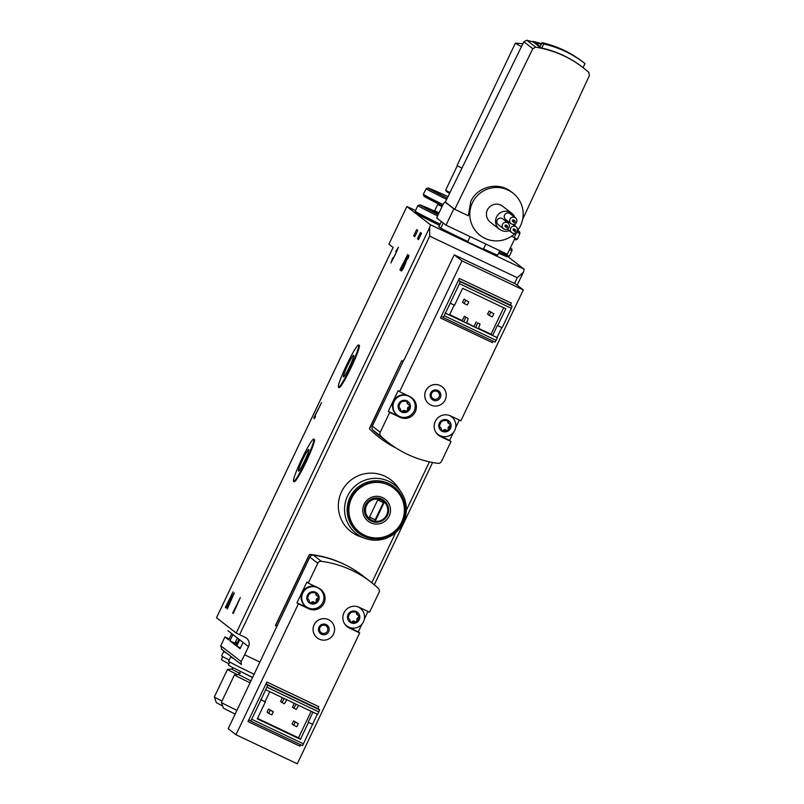 <?xml version="1.0" encoding="UTF-8"?>
<svg xmlns="http://www.w3.org/2000/svg" width="804" height="804" viewBox="0 0 804 804"><rect width="100%" height="100%" fill="white"/><g stroke="black" fill="none" stroke-linecap="round" stroke-linejoin="round"><path stroke-width="1.21" d="M405.628 263.099L403.166 268.667A8.693 0.834 115.4 0 1 401.367 271.018A8.693 0.834 115.4 0 1 401.508 269.692L403.507 264.938L402.362 268.295A6.432 0.613 115.4 0 0 402.332 268.978A6.432 0.613 115.4 0 0 403.628 267.3L408 256.094A8.693 0.834 115.4 0 1 408.814 255.31A8.693 0.834 115.4 0 1 408.161 258.114L407.427 259.27A6.432 0.613 115.4 0 0 407.849 257.35A6.432 0.613 115.4 0 0 407.306 257.843L405.628 263.099M314.505 418.623L313.701 417.99L321.58 402.613L314.947 415.949L315.55 416.422L314.505 418.623M226.959 605.653L225.904 607.854L225.371 607.432L233.029 591.885L226.959 605.653M241.381 664.526L241.049 661.501A10.432 0.995 -64.6 0 0 244.607 654.798L248.496 646.637A6.955 6.924 127.8 0 0 245.23 637.391L236.205 633.029L216.487 617.733L393.106 247.431L388.905 244.175L406.864 206.507L408.683 207.301A146.067 3.055 -154.5 0 1 415.537 210.497M508.269 256.908L524.077 269.159L430.261 224.638A10.432 0.995 115.4 0 1 429.658 227.452L429.708 236.165L517.274 277.722L523.354 272.275M430.261 224.638L406.874 206.527L388.905 244.175M413.678 235.863L414.753 236.698L417.748 230.426L416.673 229.582L413.678 235.863L414.884 236.436M417.457 238.788L418.532 239.622L421.527 233.351L420.452 232.507L417.457 238.788L418.663 239.361M313.701 439.115L314.324 439.416A23.406 2.241 115.4 0 1 314.364 439.436A23.406 2.241 115.4 0 1 306.213 461.747A23.406 2.241 115.4 0 1 294.254 481.707L293.631 481.405A23.406 2.241 115.4 0 1 301.641 459.305A23.406 2.241 115.4 0 1 313.701 439.115A23.406 2.241 115.4 0 1 313.741 439.145A23.406 2.241 115.4 0 1 305.58 461.446A23.406 2.241 115.4 0 1 293.631 481.405M358.604 344.976L359.227 345.268A23.406 2.241 115.4 0 1 359.267 345.298A23.406 2.241 115.4 0 1 351.117 367.599A23.406 2.241 115.4 0 1 339.157 387.558L338.534 387.267A23.406 2.241 115.4 0 1 346.544 365.157A23.406 2.241 115.4 0 1 358.604 344.976A23.406 2.241 115.4 0 1 358.644 344.996A23.406 2.241 115.4 0 1 350.484 367.297A23.406 2.241 115.4 0 1 338.534 387.267M234.265 611.321L233.22 613.512L232.678 613.1L240.336 597.543L234.265 611.321M234.306 592.87L227.321 608.95L229.23 603.975L228.698 603.563L226.115 608.005L234.306 592.87M400.673 270.486L399.869 269.863L407.749 254.476L404.161 262.818L401.106 267.812L401.719 268.285L400.673 270.486M395.749 251.622L398.392 247.23L394.955 255.31L390.925 262.928L392.754 257.903L391.96 260.727L392.744 259.612L396.935 250.828L397.347 249.421L395.96 251.722M236.627 644.115A31.296 0.653 -154.5 0 1 234.919 643.21L229.924 640.838L232.919 634.567L231.723 633.632L228.728 639.914L224.929 636.969A146.067 3.055 -154.5 0 1 229.18 638.959M234.919 643.21L237.391 638.024M248.496 646.637L239.692 639.813L236.698 646.084L240.476 647.883M239.692 639.813L238.949 639.24L235.954 645.511L229.924 640.838M221.984 649.411L220.738 645.753L224.929 636.969M243.079 642.436L240.084 648.707L236.698 646.084M363.991 537.997L359.71 536.449A32.693 32.532 -52.2 0 1 340.886 493.234A32.693 32.532 -52.2 0 1 397.839 487.244L400.412 491.003M403.196 361.358L401.759 360.684L369.729 427.839A1.387 1.387 127.8 0 0 370.011 429.426A104.329 103.827 127.8 0 0 379.016 437.275L379.176 437.406A104.329 103.827 127.8 0 0 396.181 448.109M348.152 566.317A104.329 103.827 127.8 0 0 310.374 554.469A1.387 1.387 127.8 0 0 308.957 555.252L275.43 625.542L277.018 626.356M235.522 641.934A146.067 3.055 -154.5 0 1 236.074 642.195M524.077 269.159A10.432 0.995 115.4 0 1 523.474 271.973M499.194 251.994A52.17 1.095 25.5 0 0 509.374 256.114L507.615 256.868L498.621 253.21A50.773 1.065 25.5 0 0 499.153 252.084M426.492 217.371A50.773 1.065 25.5 0 0 439.507 225.361L415.909 213.181L415.206 211.191A52.17 1.095 25.5 0 0 440.1 224.135M483.264 249.27L467.626 241.853L470.089 236.597M238.949 639.24L232.919 634.567M231.723 633.632L227.914 630.688M235.13 642.758A31.296 0.653 -154.5 0 1 236.909 643.512M343.7 564.086A104.329 103.827 127.8 0 0 310.535 554.589A1.387 1.387 127.8 0 0 309.118 555.373L275.591 625.673M401.759 360.684L369.89 427.969A1.387 1.387 127.8 0 0 370.172 429.557A104.329 103.827 127.8 0 0 379.176 437.406M403.176 361.398L401.92 360.805M388.613 485.083A27.818 27.688 -52.2 0 1 398.523 527.143A27.818 27.688 -52.2 0 1 359.589 532.178A27.818 27.688 -52.2 0 1 388.613 485.083M382.624 497.636A13.909 13.839 -52.2 0 1 384.473 521.605A13.909 13.839 -52.2 0 1 362.805 511.324A13.909 13.839 -52.2 0 1 382.624 497.636M359.589 532.178L359.157 531.846A27.818 27.688 -52.2 0 1 388.181 484.752A27.818 27.688 -52.2 0 1 393.246 487.857L393.679 488.199M388.744 483.556A29.135 29.004 -52.2 0 1 392.623 533.766A29.135 29.004 -52.2 0 1 347.238 512.228A29.135 29.004 -52.2 0 1 388.744 483.556M388.714 481.294A30.954 30.803 -52.2 0 1 394.352 484.762A30.954 30.954 0 0 1 399.859 528.188A30.954 30.954 0 0 1 356.433 533.695A30.954 30.803 -52.2 0 1 388.714 481.294M364.785 538.288A30.954 30.803 -52.2 0 1 356.433 533.695M381.739 499.103A12.171 12.11 -52.2 0 1 383.357 520.077A12.171 12.11 -52.2 0 1 364.403 511.073A12.171 12.11 -52.2 0 1 381.739 499.103M381.438 500.108A11.166 11.115 -52.2 0 1 382.925 519.354A11.166 11.115 -52.2 0 1 365.529 511.103A11.166 11.115 -52.2 0 1 381.438 500.108M375.719 520.148L383.95 502.882L377.699 499.917L369.468 517.173L375.719 520.148L369.528 517.042M375.177 519.726L383.347 502.6M308.826 449.436A12 1.146 115.4 0 1 304.646 460.873A12 1.146 115.4 0 1 298.515 471.104A12 1.146 115.4 0 1 302.626 459.767A12 1.146 115.4 0 1 308.806 449.426A12 1.146 115.4 0 1 308.826 449.436M353.73 355.288A12 1.146 115.4 0 1 349.549 366.724A12 1.146 115.4 0 1 343.429 376.955A12 1.146 115.4 0 1 347.529 365.629A12 1.146 115.4 0 1 353.71 355.278A12 1.146 115.4 0 1 353.73 355.288M233.281 613.382L232.678 613.1M225.974 607.723L225.371 607.432M229.492 603.945L228.698 603.563M232.909 595.513L230.105 601.965L229.693 601.653L233.11 595.603M314.605 418.422L313.701 417.99M400.764 270.285L399.869 269.863M234.085 658.858A35.476 0.744 -154.5 0 1 230.838 657.019A35.476 0.744 -154.5 0 1 230.718 656.888A35.476 0.744 -154.5 0 1 232.054 657.3M254.164 674.265A35.476 0.744 -154.5 0 1 228.738 661.411A35.476 0.744 -154.5 0 1 228.627 661.28L230.718 656.888M252.677 677.38A34.08 0.714 -154.5 0 1 228.497 665.149A34.08 0.714 -154.5 0 1 228.386 665.019L229.793 662.064M235.15 714.133L223.432 708.153L221.351 702.405A24.341 0.513 -154.5 0 1 221.351 702.384A24.341 0.513 -154.5 0 0 221.422 702.485A24.341 0.513 -154.5 0 0 236.949 710.374M250.074 682.837A24.341 0.513 -154.5 0 1 234.557 674.948A24.341 0.513 -154.5 0 1 234.477 674.857A24.341 0.513 -154.5 0 1 234.497 674.847L238.547 674.526L240.557 671.42M227.07 653.431A35.476 0.744 -154.5 0 1 223.824 651.592A35.476 0.744 -154.5 0 1 223.713 651.451A35.476 0.744 -154.5 0 1 225.05 651.863M229.23 660.014A35.476 0.744 -154.5 0 1 221.733 655.984A35.476 0.744 -154.5 0 1 221.613 655.843L223.713 651.451M228.989 663.742A34.08 0.714 -154.5 0 1 221.482 659.712A34.08 0.714 -154.5 0 1 221.371 659.581L222.778 656.627M222.618 705.992L216.346 702.656L214.336 696.967A24.341 0.513 -154.5 0 1 214.336 696.957A24.341 0.513 -154.5 0 0 214.417 697.048A24.341 0.513 -154.5 0 0 221.994 701.038M237.371 674.626A24.341 0.513 -154.5 0 1 227.552 669.521A24.341 0.513 -154.5 0 1 227.472 669.42A24.341 0.513 -154.5 0 1 227.492 669.41L214.336 696.957M286.797 699.751L284.355 703.801L280.536 701.59L282.405 697.671M284.294 698.565L281.852 702.616M298.686 705.399L296.244 709.45L292.415 707.239L294.284 703.309M257.511 718.374L298.525 737.841L311.178 711.319M268.566 708.997L267.069 712.143L268.687 713.389L271.812 714.877L273.31 711.741L268.566 708.997L270.184 710.254L268.687 713.389M293.581 720.876L292.083 724.012L293.701 725.268L296.827 726.746L298.324 723.61L293.581 720.876L295.199 722.123L293.701 725.268M260.667 699.57L265.37 701.902L260.988 699.822L251.712 719.279L250.647 721.037L249.059 719.801L247.994 721.56L266.858 682.023L266.124 684.033L267.712 685.259L260.988 699.822M265.039 701.651L269.792 691.691M235.974 734.715L297.269 763.8L359.689 632.939L349.368 628.045A11.477 11.417 127.8 0 1 344.574 611.703A11.477 11.417 127.8 0 1 359.247 607.332L369.569 612.226L379.046 592.347A3.477 3.457 127.8 0 0 378.292 588.327A104.329 103.827 127.8 0 0 370.935 582.056A104.329 103.827 127.8 0 0 321.349 561.313A3.477 3.457 127.8 0 0 317.751 563.262L308.274 583.141L306.867 582.056L296.988 602.769L298.395 603.854L235.974 734.715L228.205 728.695L309.821 557.122A3.477 3.457 127.8 0 1 313.429 555.162A104.329 103.827 127.8 0 1 363.006 575.915L370.935 582.056M359.689 632.939L358.282 631.854L361.971 624.125M364.343 619.14L368.001 611.482M330.404 620.859L330.444 620.889A10.784 10.733 127.8 0 0 330.404 620.859A10.784 10.733 127.8 0 0 314.103 624.778A10.784 10.733 127.8 0 0 317.198 637.904A10.784 10.733 127.8 0 0 317.218 637.914A10.784 10.733 -52.2 0 1 314.143 624.808A10.784 10.733 -52.2 0 1 330.444 620.889A10.784 10.733 -52.2 0 1 332.323 635.984A10.784 10.733 -52.2 0 1 317.238 637.934L317.198 637.904M298.395 603.854L308.706 608.749A11.477 11.417 127.8 0 0 320.675 589.322A11.477 11.417 127.8 0 0 318.585 588.036L308.274 583.141M346.594 626.185A11.477 11.417 127.8 0 0 347.961 626.949L358.282 631.854M296.988 602.769L307.309 607.663A11.477 11.417 127.8 0 0 310.836 608.678M322.906 593.101A11.477 11.417 127.8 0 0 319.962 588.799M247.994 721.56L299.912 746.192L300.676 744.775M250.647 721.037L302.565 745.67L250.647 721.037M317.329 714.243L302.565 745.67M265.37 701.902L257.28 718.846L300.445 739.328L308.525 722.384L312.907 724.454M312.575 724.203L308.525 722.384M312.957 712.163L308.203 722.133M266.858 682.023L318.776 706.656L318.032 708.666L319.63 709.892L317.691 714.414L265.782 689.782M298.525 737.841L300.445 739.328M273.31 711.741L270.184 710.254M298.324 723.61L295.199 722.123M296.184 704.203L293.741 708.254M319.007 627.12A5.377 5.357 -52.2 0 1 328.263 626.356A5.377 5.357 -52.2 0 1 324.253 634.758A5.377 5.357 -52.2 0 1 319.007 627.12M319.932 627.502A4.171 4.151 -52.2 0 1 327.117 626.919A4.171 4.151 -52.2 0 1 324.002 633.441A4.171 4.151 -52.2 0 1 319.932 627.502M350.976 622.758A6.201 6.171 -52.2 0 1 354.996 611.12A6.201 6.171 -52.2 0 1 359.478 619.16A6.201 6.171 -52.2 0 1 350.976 622.758M359.197 615.804L357.619 615.09L356.473 611.814L351.509 612.125M348.042 618.497L349.016 618.738A2.131 2.121 127.8 0 0 348.042 618.316L348.574 618.738L348.393 616.377L349.72 613.583L351.599 612.186M349.509 619.13L350.795 622.517L355.529 622.035L354.876 621.522A2.131 2.121 127.8 0 0 351.911 621.874L352.443 622.286M358.896 615.623A1.216 1.216 127.8 0 1 358.272 617.482A2.131 2.121 127.8 0 0 356.946 620.276L357.478 620.688L355.599 622.095M357.478 620.688L358.805 617.894L358.624 615.532M357.539 606.678A11.125 11.075 -52.2 0 1 362.895 622.829A11.125 11.075 -52.2 0 1 344.454 623.562M346.645 625.824L346.092 625.391A11.125 11.075 -52.2 0 1 345.107 624.527M358.644 607.06A11.125 11.075 -52.2 0 1 359.72 607.804L360.282 608.236M357.619 615.09L357.117 614.708A2.131 2.121 127.8 0 1 356.353 612.578A1.216 1.216 127.8 0 0 356.162 611.633M355.187 621.763A1.216 1.216 127.8 0 0 356.946 620.276M350.574 622.266A1.216 1.216 127.8 0 0 351.911 621.874M310.314 603.472A6.201 6.171 -52.2 0 1 314.334 591.834A6.201 6.171 -52.2 0 1 318.826 599.874A6.201 6.171 -52.2 0 1 310.314 603.472M318.535 596.518L316.967 595.794L315.811 592.518L310.857 592.829M307.389 599.211L308.354 599.452A2.131 2.121 127.8 0 0 307.379 599.03L307.912 599.442L307.731 597.091L309.068 594.287L310.947 592.89M308.857 599.834L310.143 603.221L314.866 602.739L314.213 602.226A2.131 2.121 127.8 0 0 311.259 602.588L311.791 603M318.243 596.327A1.216 1.216 127.8 0 1 317.62 598.186A2.131 2.121 127.8 0 0 316.284 600.98L316.816 601.402L314.947 602.809M316.816 601.402L318.153 598.598L317.972 596.246M308.022 607.784A11.125 11.075 -52.2 0 1 304.053 590.96A11.125 11.075 -52.2 0 1 319.62 588.94A11.125 11.075 -52.2 0 1 308.022 607.784M305.992 606.538L305.43 606.105A11.125 11.075 -52.2 0 1 316.253 586.93M317.791 587.654A11.125 11.075 -52.2 0 1 319.067 588.508L319.62 588.94M316.957 595.804L316.464 595.412A2.131 2.121 127.8 0 1 315.691 593.292A1.216 1.216 127.8 0 0 315.5 592.337M314.535 602.477A1.216 1.216 127.8 0 0 316.284 600.98M309.912 602.97A1.216 1.216 127.8 0 0 311.259 602.588M477.556 322.886L480.048 324.072L477.556 322.886L475.837 327.57L478.34 328.756L480.048 324.072M464.35 316.223L462.25 320.615L463.948 321.932L466.451 323.118L468.169 318.434L464.35 316.223L468.169 318.434M466.611 322.685L475.837 327.57M476.229 321.861L474.139 326.253M478.491 328.323L491.023 334.273L503.676 307.751M449.637 314.635L462.25 320.615M489.073 311.027L487.576 314.163L489.194 315.419L492.319 316.897L493.817 313.761L489.073 311.027L493.817 313.761M464.049 299.148L462.551 302.284L464.169 303.54L467.295 305.028L468.792 301.892L464.049 299.148L468.792 301.892M491.023 334.273L492.611 335.499L497.405 325.459L502.108 327.791L511.384 308.334L512.118 306.324L510.53 305.088L511.264 303.078L459.355 278.445L440.491 317.992L492.41 342.625L493.164 341.197M492.611 335.499L496.993 337.579L501.746 327.62M404.251 359.609L454.23 254.828L515.525 283.912L523.293 289.932L461.998 260.848L399.578 391.709L398.171 390.623L388.292 411.336L389.699 412.422L380.222 432.291A3.477 3.457 127.8 0 0 380.975 436.321A104.329 103.827 127.8 0 0 388.332 442.592A104.329 103.827 127.8 0 0 437.909 463.335A3.477 3.457 127.8 0 0 441.517 461.375L450.994 441.507L449.597 440.421L453.285 432.693M404.07 359.519L372.292 426.15A3.477 3.457 127.8 0 0 373.046 430.17A104.329 103.827 127.8 0 0 380.403 436.451L388.332 442.592M461.998 260.848L454.23 254.828M450.994 441.507L440.672 436.612A11.477 11.417 127.8 0 1 435.889 420.271A11.477 11.417 127.8 0 1 450.552 415.899L460.873 420.793L523.293 289.932M455.657 427.708L459.305 420.05M425.768 390.664A10.784 10.733 127.8 0 0 428.864 403.789A10.784 10.733 127.8 0 0 428.884 403.809A10.784 10.733 -52.2 0 1 427.024 388.734A10.784 10.733 -52.2 0 1 442.11 386.774A10.784 10.733 127.8 0 0 442.069 386.744A10.784 10.733 127.8 0 0 425.768 390.664M399.578 391.709L409.899 396.603A11.477 11.417 127.8 0 1 414.683 412.944A11.477 11.417 127.8 0 1 400.02 417.316L389.699 412.422M388.292 411.336L398.613 416.231A11.477 11.417 127.8 0 0 402.141 417.246M414.221 401.668A11.477 11.417 127.8 0 0 411.266 397.377M437.909 434.753A11.477 11.417 127.8 0 0 439.275 435.527L449.597 440.421M459.355 278.445L458.612 280.455L510.53 305.088M440.491 317.992L441.547 316.233L443.145 317.469L444.2 315.711L459.466 283.701L460.21 281.691L458.612 280.455M497.726 325.71L505.806 308.766L462.652 288.284L454.572 305.229L450.19 303.158M445.074 312.947L449.456 315.027L454.21 305.058M445.396 313.198L496.993 337.579M495.063 342.102L443.145 317.469L495.053 342.102L497.314 337.831M490.691 312.274L489.194 315.419M465.667 300.405L464.169 303.54M463.948 321.932L465.667 317.248M442.069 386.744L442.11 386.774A10.784 10.733 -52.2 0 1 445.205 399.9A10.784 10.733 -52.2 0 1 428.904 403.819L428.864 403.789M440.341 397.598A5.377 5.357 -52.2 0 1 431.085 398.352A5.377 5.357 -52.2 0 1 435.095 389.95A5.377 5.357 -52.2 0 1 440.341 397.598M439.095 396.955A4.171 4.151 -52.2 0 1 431.919 397.548A4.171 4.151 -52.2 0 1 435.024 391.025A4.171 4.151 -52.2 0 1 439.095 396.955M406.955 400.854A6.201 6.171 -52.2 0 1 402.945 412.492A6.201 6.171 -52.2 0 1 398.452 404.452A6.201 6.171 -52.2 0 1 406.955 400.854M403.095 411.568L406.181 411.316L405.528 410.794A2.131 2.121 127.8 0 0 402.563 411.156L403.095 411.568L401.447 411.789L400.161 408.412L398.694 407.779M409.548 404.904A1.216 1.216 127.8 0 1 408.924 406.754A2.131 2.121 127.8 0 0 407.598 409.558L408.13 409.97L406.251 411.377M408.13 409.97L409.457 407.176L409.276 404.814L409.849 405.085M409.276 404.814L408.271 404.372L407.125 401.085L402.161 401.397M400.161 408.402L399.668 408.02A2.131 2.121 127.8 0 0 398.694 407.598L399.226 408.01L399.045 405.658L400.372 402.864L402.251 401.457M408.904 396.261A11.125 11.075 -52.2 0 1 412.874 413.095A11.125 11.075 -52.2 0 1 397.297 415.105A11.125 11.075 -52.2 0 1 408.904 396.261M409.095 396.231A11.125 11.075 -52.2 0 1 410.372 397.075L410.934 397.508M397.297 415.105L396.744 414.673A11.125 11.075 -52.2 0 1 407.568 395.498M406.814 400.905A1.216 1.216 127.8 0 1 406.995 401.859A2.131 2.121 127.8 0 0 407.769 403.98L408.271 404.372M405.839 411.045A1.216 1.216 127.8 0 0 407.598 409.558M401.216 411.537A1.216 1.216 127.8 0 0 402.563 411.156M447.617 420.14A6.201 6.171 -52.2 0 1 443.597 431.778A6.201 6.171 -52.2 0 1 439.105 423.738A6.201 6.171 -52.2 0 1 447.617 420.14M443.758 430.854L446.833 430.602L446.18 430.09A2.131 2.121 127.8 0 0 443.225 430.441L443.758 430.854L442.099 431.085L440.823 427.698L439.356 427.065M450.21 424.19A1.216 1.216 127.8 0 1 449.587 426.05A2.131 2.121 127.8 0 0 448.25 428.844L448.783 429.256L446.913 430.663M448.783 429.256L450.119 426.462L449.938 424.11L450.501 424.371M449.938 424.11L448.933 423.658L447.778 420.381L442.823 420.693M440.823 427.698L440.321 427.306A2.131 2.121 127.8 0 0 439.346 426.894L439.878 427.306L439.698 424.944L441.034 422.15L442.914 420.753M448.843 415.246A11.125 11.075 -52.2 0 1 453.526 432.381A11.125 11.075 -52.2 0 1 435.768 432.13M449.949 415.628A11.125 11.075 -52.2 0 1 451.024 416.371L451.587 416.804M437.959 434.401L437.396 433.959A11.125 11.075 -52.2 0 1 436.411 433.105M447.466 420.201A1.216 1.216 127.8 0 1 447.657 421.155A2.131 2.121 127.8 0 0 448.431 423.276L448.923 423.658M446.501 430.331A1.216 1.216 127.8 0 0 448.25 428.844M441.878 430.833A1.216 1.216 127.8 0 0 443.225 430.441M515.213 233.16A26.773 26.653 -52.2 0 1 472.4 202.779A26.773 26.653 -52.2 0 1 512.882 193.04L511.203 191.744C498.53 181.322 477.405 186.427 470.762 201.513L468.3 215.743L454.783 209.331L445.346 202.015L523.836 41.768L526.771 40.23L541.363 44.079M516.731 232.095L514.208 237.522L511.495 236.235M541.765 48.049L543.695 43.989A104.329 103.827 -52.2 0 1 584.438 63.154A104.329 103.827 -52.2 0 1 584.98 63.576L583.061 67.596C568.991 56.803 553.212 49.999 535.715 47.165L532.781 48.702L454.783 209.331M584.438 63.154L582.769 61.858A104.329 103.827 127.8 0 0 542.027 42.692L539.836 47.275M540.137 46.652A104.329 103.827 127.8 0 0 538.61 46.32L540.469 47.768A104.329 103.827 -52.2 0 1 582.598 67.234L588.749 72.33L589.402 75.566L522.66 219.321M541.293 44.23A104.329 103.827 127.8 0 0 533.675 42.3L538.529 46.069A104.329 103.827 -52.2 0 1 540.238 46.441M532.56 41.436A0.693 0.693 -42.7 0 1 532.881 41.426A104.329 103.776 -42.7 0 1 541.534 43.717M543.695 43.989L542.027 42.692M541.273 44.28A104.329 103.827 127.8 0 0 535.173 42.692L534.901 43.255M535.173 42.692L539.785 46.341M512.882 193.04A26.773 26.653 -52.2 0 1 517.485 230.597M509.193 230.678A10.09 10.04 -52.2 0 1 496.55 216.99A10.09 10.04 -52.2 0 1 514.922 217.432M515.364 223.723A10.09 10.04 -52.2 0 1 514.65 225.673M511.022 223.643L505.626 219.472A3.648 3.638 -52.2 0 1 504.58 215.02A3.648 3.638 -52.2 0 1 510.098 213.693L515.495 217.874A3.648 3.638 127.8 0 0 509.977 219.201A3.648 3.638 127.8 0 0 516.128 222.989A3.648 3.638 127.8 0 0 515.495 217.874M503.585 228.778L498.199 224.597A3.648 3.638 -52.2 0 1 497.153 220.155A3.648 3.638 -52.2 0 1 502.671 218.829L508.058 223.009A3.648 3.638 127.8 0 0 502.54 224.336A3.648 3.638 127.8 0 0 508.701 228.115A3.648 3.638 127.8 0 0 508.058 223.009M507.083 222.246A3.648 3.638 -52.2 0 1 508.811 221.934M499.445 229.261L490.299 222.175A10.09 10.04 -52.2 0 1 487.405 209.904A10.09 10.04 -52.2 0 1 502.651 206.236L511.796 213.321M514.872 220.909L513.786 220.075A0.874 0.864 127.8 0 0 512.52 220.306A0.874 0.864 127.8 0 0 512.721 221.452L513.806 222.286A0.874 0.864 127.8 0 0 515.022 222.125A0.874 0.864 127.8 0 0 514.711 220.809A0.874 0.864 127.8 0 0 513.806 222.286M510.671 228.195A3.648 3.638 127.8 0 0 516.821 231.974A3.648 3.638 127.8 0 0 515.525 226.457A3.648 3.638 127.8 0 0 510.671 228.195M515.565 229.894L514.48 229.06A0.874 0.864 127.8 0 0 513.213 229.301A0.874 0.864 127.8 0 0 513.414 230.436L514.5 231.271A0.874 0.864 127.8 0 0 515.716 231.11A0.874 0.864 127.8 0 0 515.404 229.803A0.874 0.864 127.8 0 0 514.5 231.271M507.435 226.045L506.359 225.21A0.874 0.864 127.8 0 0 505.093 225.442A0.874 0.864 127.8 0 0 505.294 226.577L506.369 227.421A0.874 0.864 127.8 0 0 507.585 227.261A0.874 0.864 127.8 0 0 507.274 225.944A0.874 0.864 127.8 0 0 506.369 227.421M499.817 250.697L497.676 255.18A33.909 0.714 -154.5 0 1 483.495 248.888M467.757 241.481A33.909 0.714 -154.5 0 1 440.753 228.175L438.873 226.708L441.336 221.542M443.225 222.999L440.753 228.175M453.818 208.859L444.974 202.005L443.527 203.482L436.652 217.914L446.029 225.18L453.818 208.859L454.752 209.311M446.029 225.18L507.334 254.265L515.113 237.944L514.299 237.321M444.974 202.005L445.908 202.457M514.208 237.522L515.113 237.944M449.848 192.819A31.999 0.673 -154.5 0 0 449.597 193.342L446.642 191.653L445.677 190.136A33.738 0.703 25.5 0 0 445.677 190.136A33.738 0.703 25.5 0 0 449.969 192.578M521.474 46.572A34.08 0.714 -154.5 0 1 515.374 43.185L457.074 165.423A34.08 0.714 25.5 0 0 461.928 168.167M515.374 43.185A34.08 0.714 -154.5 0 1 515.434 43.175A87.636 87.636 0 0 1 522.821 43.828M236.205 633.029L429.658 227.452M216.497 617.753L393.126 247.441M241.049 661.501L220.738 645.753M371.79 582.729L395.709 532.57M406.321 510.319L429.447 461.838M514.54 283.45L517.274 277.722M239.602 634.718L429.708 236.165M259.973 662.084L244.607 654.798M374.282 584.759L432.612 462.481L374.302 584.769M517.173 285.189L523.173 272.616M509.535 249.632A52.17 1.095 25.5 0 0 512.068 250.466L511.816 248.858L510.188 248.285M415.206 211.191L417.899 205.543A52.17 1.095 25.5 0 0 437.597 215.924M417.899 205.543L419.919 204.849L434.391 211.02A50.773 1.065 25.5 0 0 438.21 214.638M438.763 213.482A36.17 0.754 25.5 0 0 433.054 211.311A36.17 0.754 25.5 0 0 438.391 214.246M433.396 211.281L434.793 210.517A34.773 0.724 25.5 0 0 434.914 210.658A34.773 0.724 25.5 0 0 439.014 212.949M434.793 210.517L437.788 204.246A34.773 0.724 25.5 0 0 437.899 204.377A34.773 0.724 25.5 0 0 442.009 206.668M424.16 196.317A50.722 1.065 25.5 0 0 442.401 205.854L423.909 196.156L423.356 194.226A52.119 1.095 25.5 0 0 423.527 194.427A52.119 1.095 25.5 0 0 443.004 204.588M514.952 238.285A52.119 1.095 25.5 0 0 517.434 239.1L516.007 239.954L514.58 239.079M447.235 198.156A50.501 1.055 25.5 0 1 428.251 188.247A50.501 1.055 25.5 0 1 447.999 196.598L428.22 188.005L426.251 188.669A51.898 1.085 25.5 0 0 426.421 188.87A51.898 1.085 25.5 0 0 446.632 199.392M516.66 232.225A51.898 1.085 25.5 0 0 519.927 233.351L517.434 239.1M517.374 230.969A50.501 1.055 25.5 0 0 517.615 230.436L519.655 231.793L519.927 233.351M402.291 270.064L401.508 269.692M405.708 262.617L405.105 262.335M408.723 256.436L408 256.094M250.989 680.938L238.547 674.526M252.587 677.591L240.647 671.501M240.185 673.651L231.542 669.099L227.492 669.41M317.751 563.262L309.821 557.122M321.349 561.313L313.429 555.162M349.368 628.045L347.961 626.949M308.706 608.749L307.309 607.663M303.621 743.911L251.712 719.279M318.886 711.902L266.978 687.269M319.63 709.892L267.712 685.259M318.032 708.666L266.124 684.033M356.353 612.578L356.886 612.99M358.272 617.482L358.805 617.894M315.691 593.292L316.223 593.704M317.62 598.186L318.153 598.598M380.222 432.291L372.292 426.15M380.975 436.321L373.046 430.17M400.02 417.316L398.613 416.231M440.672 436.612L439.275 435.527M460.21 281.691L512.118 306.324M459.466 283.701L511.384 308.334M444.2 315.711L496.118 340.343M406.995 401.859L407.527 402.271M408.924 406.754L409.457 407.176M447.657 421.155L448.19 421.567M449.587 426.05L450.119 426.462M526.771 40.23L535.715 47.165M523.836 41.768L532.781 48.702M533.454 42.049L532.881 41.426M517.183 285.199L523.293 272.395M241.27 664.436L221.492 649.109M483.294 249.31L485.797 244.054M509.374 256.114L512.068 250.466M437.919 203.623L437.788 204.246M426.251 188.669L423.356 194.226M402.834 269.219L402.332 268.978M408.352 257.592L407.849 257.35M234.477 674.857L221.351 702.384M231.542 669.099L233.411 667.853M480.078 235.371L478.38 234.054M516.188 226.859L513.002 224.396M511.716 232.637L507.304 229.22M445.677 190.126L457.345 165.664M235.582 641.813L237.14 643.029"/></g></svg>
